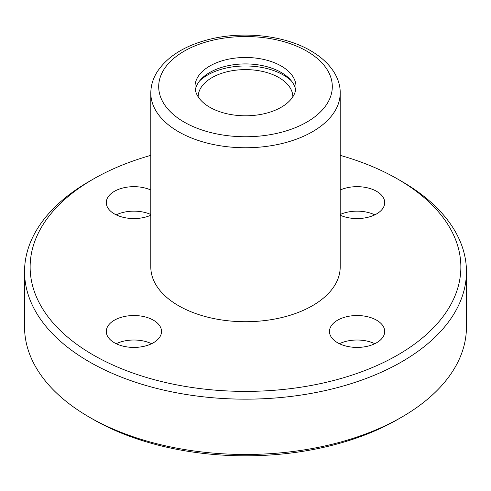 <?xml version="1.0" encoding="UTF-8"?>
<svg xmlns="http://www.w3.org/2000/svg" width="491" height="491" viewBox="0 0 491 491"><rect width="100%" height="100%" fill="white"/><g stroke="black" fill="none" stroke-linecap="round" stroke-linejoin="round"><path stroke-width="0.74" d="M281.208 107.259A50.505 29.159 180 0 1 226.173 113.574A50.505 29.159 180 0 1 194.995 86.637A50.505 29.159 180 0 1 245.5 57.484A50.505 29.159 180 0 1 296.005 86.637A50.505 29.159 180 0 1 281.208 107.259M340.195 155.365A215.371 124.346 180 0 1 397.79 179.123L401.736 181.4A220.95 127.562 180 0 1 466.45 271.603L466.45 326.92A220.95 127.562 180 0 1 401.736 417.117L397.79 419.4A215.371 124.346 180 0 1 93.21 419.4L89.264 417.117A220.95 127.562 180 0 1 24.55 326.92L24.55 271.603A220.95 127.562 180 0 1 89.264 181.4L93.21 179.123A215.371 124.346 180 0 1 150.805 155.365M401.736 417.117A220.95 127.562 180 0 1 89.264 417.117M466.45 271.603A220.95 127.562 180 0 1 245.5 399.165A220.95 127.562 180 0 1 24.55 271.603M401.736 181.4L397.79 179.123A215.371 124.346 180 0 1 397.79 354.968A215.371 124.346 180 0 1 93.21 354.968A215.371 124.346 180 0 1 93.21 179.123M340.195 267.043A94.695 54.673 180 0 1 245.5 321.715A94.695 54.673 180 0 1 150.805 267.043L150.805 93.081A94.695 54.673 180 0 0 245.5 147.754A94.695 54.673 180 0 0 340.195 93.081L340.195 267.043M337.569 342.749A27.619 15.945 0 0 0 367.667 346.204A27.619 15.945 0 0 0 384.717 331.474A27.619 15.945 0 0 0 376.628 320.2A27.619 15.945 0 0 0 346.529 316.744A27.619 15.945 0 0 0 329.479 331.474A27.619 15.945 0 0 0 337.569 342.749M340.195 190.005A27.619 15.945 180 0 1 376.628 191.337A27.619 15.945 180 0 1 384.717 202.617A27.619 15.945 180 0 1 369.263 216.93A27.619 15.945 180 0 1 340.195 215.224M150.805 215.224A27.619 15.945 180 0 1 121.737 216.93A27.619 15.945 180 0 1 106.283 202.617A27.619 15.945 180 0 1 121.737 188.299A27.619 15.945 180 0 1 150.805 190.005M153.431 320.2A27.619 15.945 180 0 1 161.521 331.474A27.619 15.945 180 0 1 133.902 347.419A27.619 15.945 180 0 1 106.283 331.474A27.619 15.945 180 0 1 123.333 316.744A27.619 15.945 180 0 1 153.431 320.2M339.398 343.718A27.619 15.945 180 0 1 374.793 343.718M116.207 343.718A27.619 15.945 180 0 1 151.602 343.718M116.207 214.855A27.619 15.945 180 0 1 150.805 214.487M340.195 214.487A27.619 15.945 180 0 1 374.793 214.855M198.155 96.788A47.345 27.336 180 0 1 245.5 69.612A47.345 27.336 180 0 1 292.845 96.788M195.308 89.859A50.505 29.159 180 0 1 245.5 63.922A50.505 29.159 180 0 1 295.692 89.859M199.665 80.843A53.66 30.982 180 0 1 291.335 80.843M306.881 51.205A86.803 50.113 180 0 1 267.963 135.043A86.803 50.113 180 0 1 161.656 73.668A86.803 50.113 180 0 1 306.881 51.205M340.195 93.081C340.539 78.885 331.278 62.719 310.821 50.812C283.908 34.916 240.817 30.589 206.699 40.059C183.542 46.418 167.038 57.005 157.194 71.833C152.977 78.56 150.847 85.643 150.805 93.081"/></g></svg>

